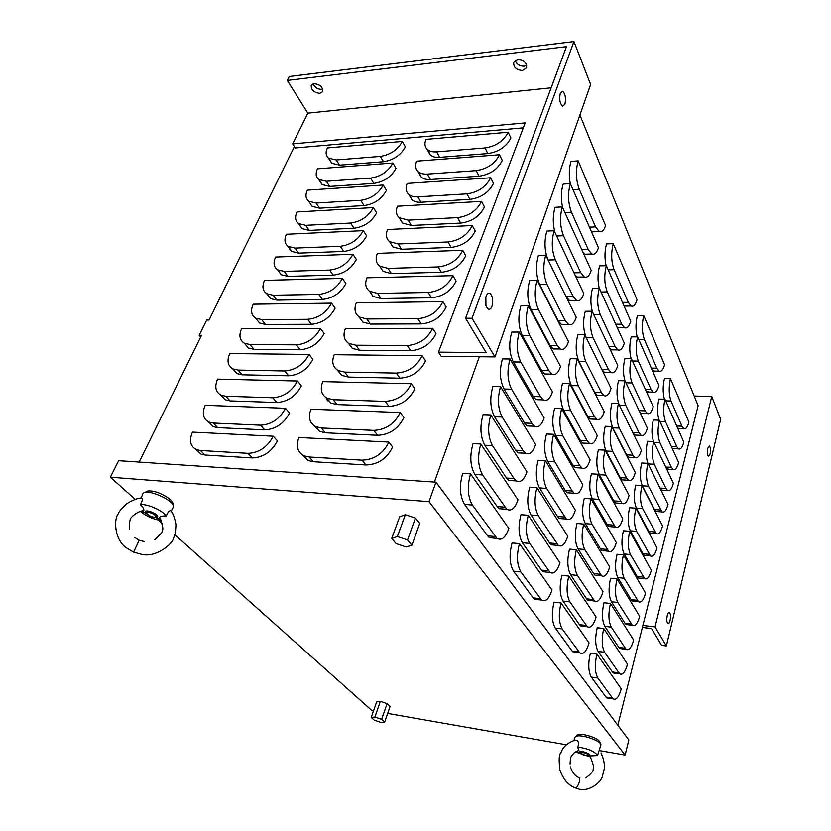 <?xml version="1.0" encoding="UTF-8"?>
<svg xmlns="http://www.w3.org/2000/svg" width="831" height="831" viewBox="0 0 831 831"><rect width="100%" height="100%" fill="white"/><g stroke="black" fill="none" stroke-linecap="round" stroke-linejoin="round"><path stroke-width="1.25" d="M560.302 93.217L562.597 91.275C565.35 93.934 566.119 98.276 564.893 104.28L562.577 106.243C559.834 103.574 559.066 99.232 560.302 93.217M485.844 297.051L485.938 305.455M486.156 296.065C487.153 293.572 488.389 292.657 489.875 293.312C492.7 296.085 493.396 300.417 491.973 306.317C490.976 308.831 489.719 309.755 488.213 309.08C485.397 306.307 484.722 301.965 486.156 296.065M667.241 615.522C667.885 613.122 668.633 612.115 669.474 612.509C670.596 613.912 670.783 616.571 670.056 620.477C669.412 622.886 668.664 623.904 667.812 623.499C666.701 622.097 666.504 619.427 667.241 615.522M707.752 448.293L709.425 445.998C710.557 447.4 710.785 450.059 710.11 453.965L708.438 456.281C707.306 454.869 707.077 452.199 707.752 448.293M522.522 70.479L526.615 67.706C526.937 62.792 523.997 60.092 517.775 59.624L513.724 62.367C513.381 67.29 516.321 70.001 522.522 70.479M515.262 60.497C516.685 64.309 519.655 66.21 524.195 66.2L526.761 65.306M319.893 93.373L322.657 91.67C322.906 87.068 320.008 84.398 313.983 83.651L311.251 85.344C310.991 89.956 313.879 92.625 319.893 93.373M313.1 83.838C314.793 87.484 317.702 89.343 321.836 89.426L322.76 89.229M583.175 752.616L580.464 752.896C580.786 753.925 582.5 754.797 585.626 755.524L588.348 755.234C588.026 754.205 586.302 753.333 583.175 752.616M148.541 512.312L146.744 512.779C147.274 514.773 149.725 516.269 154.109 517.266L155.916 516.799C155.387 514.805 152.935 513.309 148.541 512.312M172.682 504.552L172.692 504.542C175.081 500.864 159.999 491.474 150.754 490.976C147.825 490.768 146.038 491.266 145.404 492.461M599.951 743.091L600.055 742.696C599.141 739.538 593.988 736.9 584.619 734.781C579.851 734.053 577.161 734.386 576.548 735.778L576.444 736.162M200.686 337.043L199.17 335.309L206.701 320.049L209.048 320.039L294.423 146.536M328.027 400.958L326.915 399.576M290.497 250.339L289.52 248.988M579.903 114.99L698.113 405.684L617.817 725.234M405.351 514.732L399.68 516.757L391.713 538.426L396.158 543.63L406.214 546.985L411.937 545.167L419.728 523.416L415.438 518.087L405.351 514.732L397.374 536.546L391.713 538.426M174.728 534.634L372.028 710.661L373.493 710.921M387.672 713.413L566.451 744.794M599.66 750.622L625.12 755.088L429.004 501.654L110.346 477.202L135.193 499.358M158.461 520.123L162.253 523.499M380.349 701.333L376.672 701.831L371.208 717.465L374.272 720.165L380.993 722.451L384.701 722.046L390.092 706.381L387.09 703.618L380.349 701.333L374.885 717.028L371.208 717.465M434.416 482.073L479.331 356.738L494.964 356.904L472.039 318.231L465.578 318.273L486.135 352.573L438.477 352.136L441.178 356.312L479.331 356.738M561.06 602.974C558.411 614.078 558.796 622.731 562.203 628.932L579.903 653C583.414 654.797 586.468 651.431 589.065 642.914L561.06 602.974L554.111 602.174C551.441 613.236 551.826 621.868 555.285 628.059L572.112 650.995L573.172 652.086L576.101 652.48M519.448 543.609C516.415 555.378 516.892 564.82 520.892 571.946L541.625 600.086C545.645 602.184 549.094 598.829 551.992 590.031L519.448 543.609L512.062 542.934C509.019 554.661 509.507 564.072 513.537 571.177L533.118 597.863L534.489 599.265L538.249 599.702M470.543 473.867C467.043 486.374 467.656 496.761 472.382 505.04L497.031 538.395C501.664 540.846 505.601 537.543 508.842 528.485L470.543 473.867L462.69 473.369C459.169 485.834 459.792 496.19 464.56 504.438L487.61 535.85L489.449 537.709L494.341 538.156M568.799 576.07C566.202 586.956 566.576 595.557 569.9 601.873L587.309 626.719C590.685 628.423 593.614 625.192 596.087 617.028L568.799 576.07L561.901 575.364C559.294 586.208 559.668 594.778 563.023 601.083L579.436 624.632L580.62 625.888L583.466 626.242M528.298 515.293C525.337 526.812 525.805 536.182 529.679 543.422L550.07 572.455C553.924 574.418 557.217 571.209 559.969 562.816L528.298 515.293L520.985 514.711C518.004 526.189 518.482 535.538 522.398 542.757L541.448 570.108L542.996 571.718L546.611 572.092M480.806 444.014C477.389 456.229 477.981 466.544 482.562 474.948L506.785 509.299C511.2 511.564 514.94 508.406 517.993 499.826L480.806 444.014L473.026 443.629C469.588 455.804 470.18 466.077 474.813 474.459L497.198 506.588L499.265 508.717L503.939 509.081M576.371 549.769C573.826 560.437 574.179 568.986 577.42 575.405L594.549 601.01C597.801 602.61 600.605 599.504 602.974 591.693L576.371 549.769L569.526 549.146C566.971 559.772 567.324 568.29 570.596 574.699L586.593 598.829L587.922 600.252L590.664 600.564M536.94 487.652C534.053 498.922 534.499 508.229 538.27 515.584L558.318 545.448C562.016 547.286 565.153 544.212 567.76 536.213L536.94 487.652L529.69 487.163C526.781 498.392 527.228 507.679 531.04 515.012L549.582 542.986L551.306 544.814L554.776 545.126M490.799 414.939C487.475 426.874 488.036 437.106 492.482 445.634L514.015 478.521L516.28 480.931C520.497 483.019 524.039 479.996 526.916 471.852L490.799 414.939L483.081 414.659C479.736 426.552 480.308 436.742 484.795 445.25L506.536 478.043L508.832 480.443L513.288 480.734M583.767 524.049C581.285 534.499 581.617 542.996 584.775 549.509L601.634 575.831C604.771 577.348 607.461 574.356 609.705 566.877L583.767 524.049L576.974 523.499C574.481 533.918 574.823 542.383 578.012 548.886L593.604 573.567L595.058 575.166L597.707 575.436M545.385 460.665C542.56 471.696 542.986 480.941 546.653 488.399L566.378 519.063C569.91 520.777 572.912 517.827 575.384 510.203L545.385 460.665L538.187 460.26C535.341 471.26 535.777 480.474 539.485 487.911L557.528 516.477L559.408 518.513L562.743 518.773M500.542 386.612C497.302 398.278 497.831 408.426 502.153 417.058L523.063 450.579L525.545 453.248C529.555 455.18 532.92 452.282 535.631 444.564L500.542 386.612L492.887 386.425C489.625 398.049 490.176 408.166 494.538 416.767L515.656 450.205L518.16 452.864L522.398 453.082M591.007 498.88C588.577 509.133 588.899 517.568 591.973 524.174L608.572 551.192C611.585 552.615 614.161 549.738 616.311 542.581L591.007 498.88L584.266 498.403C581.825 508.624 582.147 517.038 585.263 523.634L600.47 548.834L602.039 550.589L604.594 550.828M553.633 434.301C550.87 445.104 551.275 454.287 554.838 461.839L572.227 491.028L574.242 493.271C577.628 494.871 580.495 492.035 582.843 484.764L553.633 434.301L546.486 433.99C543.713 444.762 544.128 453.913 547.733 461.444L565.298 490.56L567.334 492.793L570.523 493.022M510.037 358.992C506.868 370.397 507.388 380.463 511.574 389.199L531.902 423.322L534.562 426.241C538.384 428.017 541.573 425.243 544.139 417.92L510.037 358.992L502.454 358.909C499.265 370.273 499.784 380.307 504.022 389.012L524.548 423.031L527.249 425.939L531.269 426.106M598.091 474.241C595.713 484.307 596.024 492.69 599.016 499.389L615.356 527.062C618.254 528.391 620.726 525.628 622.772 518.773L598.091 474.241L591.412 473.847C589.013 483.881 589.324 492.232 592.358 498.912L607.191 524.621L608.874 526.532L611.336 526.729M561.683 408.551C558.983 419.136 559.367 428.245 562.847 435.891L579.778 465.609L581.929 468.05C585.169 469.536 587.901 466.814 590.135 459.875L561.683 408.551L554.599 408.312C551.888 418.866 552.283 427.955 555.794 435.579L572.902 465.225L575.083 467.656L578.127 467.832M519.292 332.068C516.207 343.224 516.695 353.206 520.767 362.036L540.524 396.709L543.36 399.867C546.995 401.518 550.029 398.859 552.449 391.9L519.292 332.068L511.771 332.068C508.665 343.182 509.164 353.144 513.278 361.942L533.232 396.512L536.109 399.659L539.921 399.773M605.03 450.142C602.693 460.01 602.994 468.331 605.913 475.114L622.004 503.42C624.777 504.677 627.145 502.017 629.109 495.442L605.03 450.142L598.393 449.81C596.045 459.647 596.346 467.957 599.307 474.719L613.777 500.885L615.574 502.963L617.932 503.129M569.557 383.382C566.919 393.749 567.282 402.806 570.668 410.535L587.153 440.752L589.439 443.38C592.534 444.772 595.152 442.154 597.26 435.527L569.557 383.382L562.525 383.226C559.876 393.562 560.25 402.588 563.667 410.296L580.339 440.44L582.645 443.058L585.564 443.203M528.329 305.808C525.306 316.715 525.784 326.625 529.731 335.537L548.938 370.73L551.94 374.127C555.399 375.633 558.276 373.088 560.572 366.481L528.329 305.808L520.86 305.891C517.827 316.767 518.315 326.645 522.304 335.527L541.719 370.605L544.741 373.992L548.367 374.064M611.824 426.532C609.538 436.223 609.819 444.492 612.665 451.358L626.626 478.022L628.506 480.266C631.176 481.44 633.451 478.874 635.31 472.569L611.824 426.532L605.238 426.272C602.932 435.932 603.223 444.18 606.1 451.025L620.227 477.638L622.128 479.871L624.393 480.006M577.244 358.784C574.668 368.943 575.021 377.928 578.314 385.74L594.373 416.424L596.783 419.25C599.743 420.538 602.236 418.024 604.251 411.698L577.244 358.784L570.274 358.701C567.677 368.829 568.04 377.793 571.364 385.584L587.61 416.186L590.041 419.001L592.825 419.104M537.138 280.182C534.188 290.86 534.645 300.687 538.488 309.683L557.165 345.353L560.312 348.978C563.595 350.37 566.327 347.919 568.497 341.645L537.138 280.182L529.742 280.348C526.771 290.985 527.238 300.791 531.123 309.745L549.997 345.312L553.176 348.927L556.604 348.958M618.472 403.419C616.228 412.934 616.498 421.151 619.272 428.079L632.9 455.18L634.874 457.569C637.439 458.67 639.621 456.198 641.397 450.163L618.472 403.419L611.938 403.232C609.684 412.706 609.954 420.912 612.769 427.82L626.553 454.858L628.537 457.237L630.719 457.351M584.764 334.727C582.24 344.688 582.583 353.622 585.782 361.506L601.436 392.627L603.95 395.629C606.796 396.823 609.165 394.403 611.086 388.368L584.764 334.727L577.857 334.716C575.312 344.657 575.665 353.549 578.895 361.412L594.726 392.45L597.271 395.452L599.92 395.525M545.728 255.169C542.861 265.619 543.287 275.383 547.027 284.441L565.194 320.569L568.477 324.412C571.603 325.69 574.19 323.342 576.247 317.369L545.728 255.169L538.395 255.418C535.507 265.827 535.943 275.56 539.724 284.586L558.089 320.6L561.403 324.433L564.644 324.422M624.985 380.785C622.783 390.123 623.042 398.288 625.753 405.289L639.06 432.785L641.106 435.319C643.578 436.358 645.666 433.979 647.37 428.183L624.985 380.785L618.503 380.65C616.29 389.957 616.55 398.111 619.292 405.092L632.755 432.525L634.822 435.049L636.92 435.143M592.119 311.21C589.646 320.974 589.979 329.834 593.095 337.791L608.354 369.328L610.972 372.517C613.683 373.628 615.958 371.301 617.776 365.526L592.119 311.21L585.263 311.261C582.78 321.005 583.113 329.845 586.27 337.77L601.696 369.224L604.345 372.402L606.869 372.444M554.132 230.758C551.317 240.99 551.732 250.671 555.357 259.802L573.047 296.345L576.444 300.406C579.425 301.58 581.877 299.316 583.829 293.644L554.132 230.758L546.85 231.07C544.025 241.27 544.45 250.92 548.117 260.02L565.994 296.449L569.432 300.5L572.486 300.458M639.901 412.373L640.981 413.308L642.986 413.371M631.363 358.608C629.212 367.769 629.451 375.892 632.1 382.956L645.085 410.836L647.214 413.516C649.593 414.482 651.587 412.186 653.218 406.629L631.363 358.608L624.922 358.535C622.98 366.294 622.97 373.711 624.902 380.785M609.736 348.511L611.263 349.83L613.662 349.851M599.317 288.201C596.897 297.778 597.209 306.577 600.252 314.596L615.127 346.527L617.838 349.882C620.425 350.911 622.596 348.677 624.33 343.161L599.317 288.201L592.513 288.326C590.384 296.106 590.342 303.917 592.378 311.76M575.125 275.217L577.265 277.097L580.163 277.035M562.327 206.919C559.575 216.933 559.969 226.541 563.501 235.734L580.713 272.672L584.224 276.941C587.05 278.011 589.387 275.84 591.236 270.439L562.327 206.919L555.108 207.303C552.688 215.416 552.677 223.892 555.056 232.722M646.321 391.463L648.938 392.024M637.616 336.877C635.507 345.883 635.736 353.944 638.322 361.07L650.995 389.303L653.208 392.139C655.482 393.042 657.404 390.83 658.962 385.491L637.616 336.877L631.228 336.867C629.358 344.294 629.306 351.534 631.082 358.608M616.945 326.926L618.025 327.736L620.31 327.726M606.36 265.681C603.992 275.082 604.282 283.818 607.253 291.899L621.754 324.194L624.548 327.726C627.031 328.681 629.098 326.521 630.75 321.254L606.36 265.681L599.608 265.868C597.614 273.056 597.479 280.504 599.213 288.201M596.918 654.111C594.57 664.613 594.871 672.591 597.821 678.054L613.112 698.871C616.197 700.419 618.918 697.074 621.256 688.837L596.918 654.111L590.342 653.218C587.974 663.689 588.296 671.645 591.277 677.099L605.903 697.043L609.061 698.258M583.279 252.956L584.92 254.213L587.652 254.13M570.336 183.63C567.646 193.446 568.02 202.972 571.458 212.227L588.213 249.529L591.828 253.995C594.508 254.972 596.731 252.894 598.476 247.742L570.336 183.63L563.179 184.077C560.967 191.307 560.8 199.17 562.67 207.677M652.501 370.792L654.766 371.093M643.745 315.583C641.677 324.422 641.896 332.442 644.409 339.619L656.802 368.195L659.076 371.166C661.258 372.008 663.096 369.878 664.592 364.757L643.745 315.583L637.398 315.624C635.601 322.74 635.518 329.834 637.159 336.877M623.873 305.569L626.823 306.068M613.247 243.649C610.93 252.873 611.211 261.557 614.099 269.68L628.246 302.328L631.124 306.016C633.492 306.899 635.466 304.821 637.045 299.783L613.247 243.649L606.547 243.899C604.625 250.785 604.469 258.057 606.069 265.691M591.111 230.945L592.399 231.839L594.975 231.724M578.158 160.871C575.53 170.49 575.893 179.953 579.238 189.25L595.547 226.894L599.244 231.548C601.8 232.441 603.908 230.447 605.57 225.544L578.158 160.871L571.053 161.391C569.006 168.007 568.747 175.424 570.295 183.63M603.742 628.516C601.447 638.831 601.737 646.767 604.615 652.325L619.666 673.858C622.648 675.323 625.265 672.102 627.509 664.187L603.742 628.516L597.219 627.706C594.913 637.99 595.214 645.905 598.123 651.452L612.405 671.957L613.34 672.954L615.594 673.276M610.442 603.462C608.188 613.579 608.469 621.463 611.273 627.135L626.096 649.333C628.974 650.725 631.487 647.619 633.638 640.015L610.442 603.462L603.971 602.724C601.696 612.811 601.987 620.684 604.823 626.335L618.763 647.37L619.812 648.502L622.004 648.793M616.997 578.916C614.784 588.847 615.054 596.689 617.797 602.444L632.391 625.296C635.175 626.616 637.595 623.624 639.652 616.322L616.997 578.916L610.567 578.251C608.344 588.161 608.624 595.983 611.398 601.727L625.005 623.271L626.148 624.538L628.278 624.798M623.416 554.869C621.256 564.613 621.505 572.414 624.185 578.262L638.551 601.727C641.241 602.984 643.568 600.107 645.542 593.085L623.416 554.869L617.038 554.277C614.857 564 615.127 571.78 617.828 577.607L631.124 599.639L632.37 601.042L634.427 601.27M629.711 531.3C627.592 540.877 627.831 548.626 630.449 554.557L644.607 578.625C647.193 579.809 649.437 577.036 651.317 570.284L629.711 531.3L623.385 530.77C621.245 540.327 621.495 548.055 624.143 553.976L637.128 576.465L638.457 578.002L640.452 578.199M635.881 508.198C633.804 517.599 634.032 525.306 636.588 531.31L650.528 555.96C653.031 557.082 655.192 554.402 656.989 547.909L635.881 508.198L629.597 507.731C627.509 517.121 627.748 524.808 630.324 530.801L643.007 553.737L644.43 555.399L646.362 555.575M641.937 485.543C639.891 494.788 640.109 502.454 642.602 508.53L656.345 533.731C658.754 534.79 660.832 532.204 662.556 525.961L641.937 485.543L635.694 485.148C633.638 494.372 633.866 502.007 636.39 508.084L648.782 531.435L650.289 533.232L652.148 533.388M647.868 463.334C645.864 472.424 646.071 480.038 648.502 486.187L662.037 511.917C664.364 512.924 666.358 510.421 668.02 504.417L647.868 463.334L641.677 463.002C639.652 472.06 639.87 479.664 642.332 485.792L654.444 509.548L656.033 511.47L657.83 511.605M653.685 441.552C651.712 450.485 651.92 458.058 654.288 464.269L665.995 488.462L667.625 490.508C669.879 491.464 671.791 489.044 673.39 483.268L653.685 441.552L647.536 441.282C645.552 450.184 645.77 457.736 648.17 463.937L660.011 488.077L661.663 490.124L663.398 490.238M666.41 468.507L668.862 469.266M659.388 420.185C657.456 428.962 657.653 436.493 659.97 442.778L671.406 467.323L673.11 469.505C675.281 470.398 677.12 468.061 678.647 462.514L659.388 420.185L653.291 419.967C651.452 427.986 651.514 435.174 653.488 441.541M672.175 448.293L674.221 448.678M664.987 399.223C663.096 407.855 663.273 415.344 665.538 421.681L676.725 446.579L678.491 448.875C680.579 449.716 682.355 447.462 683.82 442.123L664.987 399.223L658.931 399.057C657.165 406.723 657.186 413.755 659.004 420.174M677.743 428.287L679.478 428.453M670.482 378.656C668.623 387.142 668.799 394.58 671.012 400.978L681.939 426.199L683.768 428.63C685.783 429.419 687.497 427.238 688.899 422.096L670.482 378.656L664.468 378.541C662.764 385.875 662.754 392.772 664.426 399.212M418.72 172.1L421.068 176.93C423.259 178.894 426.386 179.766 430.437 179.527L478.988 176.203C490.041 174.562 497.8 169.295 502.267 160.404L499.514 154.743L416.674 161.152C414.939 165.452 415.386 168.901 418.003 171.508C420.206 173.471 423.332 174.333 427.404 174.084L476.121 170.625C487.215 168.963 495.006 163.665 499.514 154.743M399.669 218.034L402.453 223.02L411.355 225.481L460.634 223.103C471.873 221.628 479.809 216.247 484.463 206.94L481.554 201.382L397.478 206.202C395.546 211.043 396.127 214.876 399.233 217.691L408.156 220.132L457.611 217.618C468.881 216.122 476.869 210.71 481.554 201.382M379.788 266.325L383.049 271.342L391.37 273.607L441.396 272.277C452.812 270.999 460.945 265.484 465.796 255.751L462.711 250.297L377.378 253.372C375.217 258.846 375.976 263.095 379.653 266.128L388.004 268.371L438.197 266.917C449.654 265.598 457.829 260.061 462.711 250.297M358.94 316.767L362.815 322.075L370.418 324.08L421.192 323.913C432.806 322.833 441.136 317.182 446.185 306.982L442.933 301.663L356.312 302.816C353.892 309.028 354.868 313.754 359.241 316.975L366.855 318.969L417.806 318.678C429.471 317.567 437.844 311.895 442.933 301.663M337.157 369.93L341.707 375.373L348.418 377.077L399.96 378.178C411.771 377.326 420.309 371.54 425.586 360.841L422.138 355.668L334.207 354.702C331.496 361.776 332.732 367.011 337.926 370.418L344.657 372.111L396.377 373.098C408.229 372.215 416.819 366.398 422.138 355.668M314.336 425.888L319.655 431.424L325.295 432.785L377.606 435.288C389.625 434.686 398.392 428.765 403.897 417.515L400.241 412.519L310.981 409.216C307.948 417.287 309.506 423.093 315.655 426.635L321.306 427.975L373.815 430.385C385.875 429.752 394.683 423.8 400.241 412.519M309.703 202.754L312.134 206.348L319.54 208.176L364.02 205.579C374.199 204.125 381.668 199.045 386.436 190.351L383.236 185.033L307.335 190.154C305.185 194.984 305.642 198.671 308.685 201.237L316.112 203.055L360.727 200.333C370.938 198.848 378.437 193.748 383.236 185.033M288.887 247.451L291.754 251.429L298.672 253.123L343.712 251.429C354.037 250.141 361.682 244.948 366.627 235.869L363.261 230.654L286.394 234.259C284.025 239.64 284.607 243.691 288.139 246.423L295.067 248.095L340.243 246.288C350.609 244.968 358.275 239.754 363.261 230.654M267.125 294.226L270.522 298.609L276.837 300.126L322.459 299.43C332.93 298.319 340.752 293.011 345.893 283.527L342.351 278.416L264.507 280.359C261.879 286.373 262.617 290.829 266.72 293.696L273.046 295.213L318.803 294.403C329.315 293.25 337.168 287.931 342.351 278.416M300.178 349.737C310.815 348.812 318.803 343.39 324.173 333.47L320.434 328.484L241.603 328.598C238.694 335.34 239.619 340.222 244.366 343.234L248.376 348.023L253.985 349.332L300.178 349.737L296.324 344.834C306.992 343.878 315.032 338.425 320.434 328.484M220.693 395.005L225.243 399.825L230.031 400.895L276.806 402.505C287.599 401.799 295.784 396.252 301.383 385.864L297.436 381.014L217.618 379.123C214.398 386.706 215.53 392.055 221.025 395.172L225.824 396.242L272.745 397.748C283.568 397.01 291.795 391.432 297.436 381.014M195.908 449.374L201.06 454.183L204.904 455.004L252.26 457.933C263.209 457.466 271.602 451.784 277.44 440.887L273.274 436.213L192.46 432.11C188.897 440.648 190.278 446.507 196.625 449.685L200.468 450.506L247.96 453.342C258.95 452.843 267.385 447.14 273.274 436.213M302.515 454.993L308.249 460.551L313.277 461.714L365.993 464.976C378.105 464.519 386.986 458.515 392.627 446.995L388.856 442.082L298.921 437.511C295.711 446.154 297.446 452.261 304.136 455.845L309.184 457.008L362.077 460.166C374.241 459.678 383.174 453.653 388.856 442.082M438.477 352.136L525.161 122.915L292.678 143.888L295.348 147.949L523.291 127.86M199.17 335.309L201.528 335.319L139.161 462.067M427.934 149.923L430.084 154.68C432.276 156.727 435.465 157.61 439.651 157.329L487.849 153.558C498.808 151.844 506.484 146.64 510.868 137.925L508.177 132.233L425.95 139.369C424.309 143.431 424.693 146.713 427.103 149.216C429.295 151.263 432.484 152.135 436.69 151.844L485.055 147.939C496.055 146.194 503.763 140.958 508.177 132.233M208.436 421.857L213.287 426.667L217.618 427.622L264.684 429.876C275.549 429.284 283.849 423.665 289.562 413.038L285.511 408.27L205.184 405.299C201.798 413.339 203.055 418.938 208.965 422.096L213.307 423.041L260.508 425.202C271.415 424.579 279.746 418.938 285.511 408.27M232.659 368.808L236.939 373.618L242.153 374.812L288.627 375.799C299.347 374.978 307.439 369.494 312.913 359.345L309.08 354.432L229.751 353.559C226.697 360.716 227.715 365.827 232.825 368.891L238.05 370.075L284.68 370.969C295.421 370.117 303.554 364.612 309.08 354.432M255.875 318.45L259.563 323.02L265.546 324.443L311.448 324.287C322.002 323.259 329.907 317.899 335.163 308.208L331.527 303.149L253.185 304.198C250.422 310.576 251.253 315.229 255.668 318.18L261.651 319.582L307.699 319.312C318.283 318.263 326.23 312.882 331.527 303.149M278.125 270.574L281.252 274.749L287.879 276.359L333.21 275.154C343.608 273.95 351.336 268.704 356.385 259.428L352.926 254.255L275.57 257.049C273.077 262.741 273.731 266.99 277.544 269.784L284.181 271.384L329.647 270.065C340.087 268.829 347.846 263.562 352.926 254.255M299.409 224.848L302.048 228.629L309.225 230.405L353.985 228.245C364.238 226.863 371.789 221.742 376.64 212.85L373.368 207.584L296.979 211.967C294.725 217.057 295.234 220.932 298.516 223.57L305.704 225.326L350.599 223.051C360.893 221.648 368.476 216.486 373.368 207.584M319.571 180.026L322.013 184.544L329.637 186.435L373.846 183.402C383.943 181.875 391.339 176.858 396.003 168.34L392.886 162.99L317.463 168.818C315.427 173.388 315.822 176.92 318.647 179.403L326.292 181.272L370.626 178.125C380.764 176.567 388.191 171.518 392.886 162.99M325.877 397.55L330.8 403.035L337.002 404.572L388.929 406.359C400.843 405.632 409.496 399.784 414.877 388.815L411.335 383.725L322.74 381.616C319.873 389.178 321.265 394.694 326.915 398.163L333.127 399.69L385.241 401.363C397.197 400.604 405.892 394.725 411.335 383.725M348.179 343.016L352.375 348.386L359.553 350.256L410.711 350.703C422.418 349.726 430.853 344.024 436.015 333.574L432.671 328.318L345.395 328.442C342.829 335.07 343.93 340.045 348.698 343.359L355.897 345.208L407.232 345.54C418.98 344.543 427.466 338.799 432.671 328.318M369.473 291.172L373.046 296.397L381.024 298.547L431.414 297.778C442.933 296.594 451.16 291.016 456.115 281.055L452.947 275.663L366.97 277.803C364.684 283.631 365.547 288.108 369.556 291.234L377.554 293.364L428.131 292.47C439.692 291.255 447.961 285.656 452.947 275.663M389.895 242.174L392.855 246.89L401.487 249.258L451.129 247.399C462.462 246.018 470.491 240.564 475.239 231.049L472.247 225.544L387.547 229.512C385.501 234.664 386.166 238.694 389.542 241.613L398.205 243.971L448.023 241.966C459.387 240.564 467.458 235.09 472.247 225.544M409.299 194.797L411.854 199.7C414.046 201.58 417.1 202.432 421.005 202.234L469.92 199.378C481.066 197.82 488.908 192.501 493.469 183.402L490.633 177.792L407.19 183.422C405.351 187.983 405.86 191.618 408.717 194.329C410.919 196.209 413.973 197.04 417.889 196.843L466.97 193.852C478.157 192.262 486.042 186.913 490.633 177.792M329.44 158.752L331.694 163.219L339.526 165.161L383.444 161.723C393.479 160.123 400.791 155.158 405.372 146.817L402.329 141.426L327.383 147.928C325.44 152.26 325.783 155.636 328.411 158.035L336.254 159.957L380.307 156.394C390.373 154.774 397.717 149.777 402.329 141.426M110.346 477.202L118.636 460.686L435.963 482.177L628.828 739.964L625.12 755.088M435.963 482.177L429.004 501.654M655.057 626.896L711.762 396.501L720.654 419.385L666.358 645.967L655.057 626.896L642.893 625.421M694.197 396.044L711.762 396.501M642.394 627.426L651.514 628.537L661.59 645.355L666.358 645.967M292.678 143.888L307.844 113.172L287.287 80.43L289.302 76.504L573.951 41.55L590.623 84.482L494.964 356.904M307.844 113.172L551.171 87.816M287.287 80.43L566.462 46.65L465.578 318.273M472.039 318.231L573.951 41.55M248.376 348.023L244.366 343.234L249.996 344.533L296.324 344.834M411.937 545.167L407.554 539.932L415.438 518.087M407.554 539.932L397.374 536.546M384.701 722.046L381.658 719.334L387.09 703.618M381.658 719.334L374.885 717.028M155.916 516.799L156.135 516.352C157.225 514.534 147.627 510.317 146.962 512.332L146.952 512.353M134.715 537.46L139.192 540.243L133.583 552.127L126.25 547.733C114.044 539.35 113.889 518.575 118.199 513.859C118.916 511.481 122.001 507.928 127.465 503.212C133.23 499.898 137.79 498.164 141.166 498.008L141.893 498.049C142.714 499.254 142.184 501.477 140.335 504.718C143.015 507.222 144.168 509.174 143.794 510.556L142.361 510.992M160.248 518.783L159.604 517.443C160.373 516.238 162.596 515.771 166.283 516.051C167.592 512.592 169.015 510.774 170.532 510.587L171.113 511.138C173.191 513.693 174.79 518.118 175.912 524.392C175.788 531.238 175.019 535.756 173.596 537.937C172.817 544.066 156.207 557.476 142.298 554.495L133.614 552.137M145.415 511.678L146.017 513.298C148.842 515.864 152.166 517.318 155.999 517.671L157.661 517.017C159.136 514.586 146.214 508.946 145.415 511.678M140.377 511.418C146.485 516.352 153.434 519.385 161.214 520.538M173.066 507.596L173.149 507.45C177.117 501.311 144.989 487.08 142.787 494.04L142.745 494.133M173.149 507.45L171.144 511.19M166.283 516.051C162.99 510.598 146.651 503.441 140.335 504.718M588.348 755.234L588.452 754.828C587.05 753.063 584.567 752.169 580.983 752.159L580.464 752.896M575.229 740.089L577.296 740.618C578.864 742.114 578.978 744.254 577.649 747.048L578.895 750.57L577.69 750.84M570.492 766.826C571.188 770.701 575.405 776.59 578.542 777.349C581.378 776.912 578.376 787.466 575.53 787.892L574.626 787.58M590.166 756.522L590.644 755.93L597.531 755.535L600.834 745.127C602.6 741.387 581.586 733.887 576.049 736.276L574.688 737.492M586.135 755.597L589.2 755.67C592.524 754.818 582.635 750.601 579.809 751.66L579.695 752.969L582.178 754.423M575.343 751.93L590.519 757.031M597.531 755.535C594.923 751.463 588.296 748.627 577.649 747.048M362.077 460.166L365.993 464.976M309.184 457.008L313.277 461.714M485.055 147.939L487.849 153.558M436.69 151.844L439.651 157.329M247.96 453.342L252.26 457.933M200.468 450.506L204.904 455.004M260.508 425.202L264.684 429.876M213.307 423.041L217.618 427.622M272.745 397.748L276.806 402.505M225.824 396.242L230.031 400.895M284.68 370.969L288.627 375.799M238.05 370.075L242.153 374.812M249.996 344.533L253.985 349.332M307.699 319.312L311.448 324.287M261.651 319.582L265.546 324.443M318.803 294.403L322.459 299.43M273.046 295.213L276.837 300.126M329.647 270.065L333.21 275.154M284.181 271.384L287.879 276.359M340.243 246.288L343.712 251.429M295.067 248.095L298.672 253.123M350.599 223.051L353.985 228.245M305.704 225.326L309.225 230.405M360.727 200.333L364.02 205.579M316.112 203.055L319.54 208.176M370.626 178.125L373.846 183.402M326.292 181.272L329.637 186.435M373.815 430.385L377.606 435.288M321.306 427.975L325.295 432.785M385.241 401.363L388.929 406.359M333.127 399.69L337.002 404.572M396.377 373.098L399.96 378.178M344.657 372.111L348.418 377.077M407.232 345.54L410.711 350.703M355.897 345.208L359.553 350.256M417.806 318.678L421.192 323.913M366.855 318.969L370.418 324.08M428.131 292.47L431.414 297.778M377.554 293.364L381.024 298.547M438.197 266.917L441.396 272.277M388.004 268.371L391.37 273.607M448.023 241.966L451.129 247.399M398.205 243.971L401.487 249.258M457.611 217.618L460.634 223.103M408.156 220.132L411.355 225.481M466.97 193.852L469.92 199.378M417.889 196.843L421.005 202.234M476.121 170.625L478.988 176.203M427.404 174.084L430.437 179.527M380.307 156.394L383.444 161.723M336.254 159.957L339.526 165.161M578.864 651.909L572.112 650.995M562.203 628.932L555.285 628.059M540.275 598.684L533.118 597.863M520.892 571.946L513.537 571.177M495.214 536.535L487.61 535.85M472.382 505.04L464.56 504.438M586.135 625.463L579.436 624.632M569.9 601.873L563.023 601.083M548.543 570.824L541.448 570.108M529.679 543.422L522.398 542.757M504.729 507.17L497.198 506.588M482.562 474.948L474.813 474.459M593.241 599.577L586.593 598.829M577.42 575.405L570.596 574.699M556.614 543.619L549.582 542.986M538.27 515.584L531.04 515.012M514.015 478.521L506.536 478.043M492.482 445.634L484.795 445.25M600.2 574.242L593.604 573.567M584.775 549.509L578.012 548.886M564.509 517.027L557.528 516.477M546.653 488.399L539.485 487.911M523.063 450.579L515.656 450.205M502.153 417.058L494.538 416.767M607.014 549.436L600.47 548.834M591.973 524.174L585.263 523.634M572.227 491.028L565.298 490.56M554.838 461.839L547.733 461.444M531.902 423.322L524.548 423.031M511.574 389.199L504.022 389.012M613.683 525.14L607.191 524.621M599.016 499.389L592.358 498.912M579.778 465.609L572.902 465.225M562.847 435.891L555.794 435.579M540.524 396.709L533.232 396.512M520.767 362.036L513.278 361.942M620.227 501.342L613.777 500.885M605.913 475.114L599.307 474.719M587.153 440.752L580.339 440.44M570.668 410.535L563.667 410.296M548.938 370.73L541.719 370.605M529.731 335.537L522.304 335.527M626.626 478.022L620.227 477.638M612.665 451.358L606.1 451.025M594.373 416.424L587.61 416.186M578.314 385.74L571.364 385.584M557.165 345.353L549.997 345.312M538.488 309.683L531.123 309.745M632.9 455.18L626.553 454.858M619.272 428.079L612.769 427.82M601.436 392.627L594.726 392.45M585.782 361.506L578.895 361.412M565.194 320.569L558.089 320.6M547.027 284.441L539.724 284.586M639.06 432.785L632.755 432.525M625.753 405.289L619.292 405.092M608.354 369.328L601.696 369.224M593.095 337.791L586.27 337.77M573.047 296.345L565.994 296.449M555.357 259.802L548.117 260.02M645.085 410.836L639.081 410.639M632.1 382.956L625.94 382.821M615.127 346.527L608.78 346.485M600.252 314.596L593.75 314.648M580.713 272.672L574.003 272.838M563.501 235.734L556.614 236.014M650.995 389.303L645.272 389.168M638.322 361.07L632.453 360.997M621.754 324.194L615.709 324.215M607.253 291.899L601.052 292.003M612.291 698.019L605.903 697.043M597.821 678.054L591.277 677.099M588.213 249.529L581.814 249.747M571.458 212.227L564.893 212.559M656.802 368.195L651.327 368.112M644.409 339.619L638.81 339.599M628.246 302.328L622.471 302.401M614.099 269.68L608.178 269.836M595.547 226.894L589.439 227.154M579.238 189.25L572.964 189.624M618.742 672.85L612.405 671.957M604.615 652.325L598.123 651.452M625.057 648.201L618.763 647.37M611.273 627.135L604.823 626.335M631.259 624.029L625.005 623.271M617.797 602.444L611.398 601.727M637.325 600.325L631.124 599.639M624.185 578.262L617.828 577.607M643.287 577.088L637.128 576.465M630.449 554.557L624.143 553.976M649.125 554.287L643.007 553.737M636.588 531.31L630.324 530.801M654.849 531.933L648.782 531.435M642.602 508.53L636.39 508.084M660.479 509.985L654.444 509.548M648.502 486.187L642.332 485.792M665.995 488.462L660.011 488.077M654.288 464.269L648.17 463.937M671.406 467.323L665.704 467.012M659.97 442.778L654.132 442.508M676.725 446.579L671.282 446.32M665.538 421.681L659.98 421.473M681.939 426.199L676.746 426.002M671.012 400.978L665.693 400.833M562.597 91.275L561.559 91.389M489.875 293.312L488.067 293.343M669.474 612.509L668.872 612.437M304.136 455.845L308.249 460.551M427.103 149.216L430.084 154.68M196.625 449.685L201.06 454.183M208.965 422.096L213.287 426.667M221.025 395.172L225.243 399.825M232.825 368.891L236.939 373.618M255.668 318.18L259.563 323.02M266.72 293.696L270.522 298.609M277.544 269.784L281.252 274.749M288.139 246.423L291.754 251.429M298.516 223.57L302.048 228.629M308.685 201.237L312.134 206.348M318.647 179.403L322.013 184.544M315.655 426.635L319.655 431.424M326.915 398.163L330.8 403.035M337.926 370.418L341.707 375.373M348.698 343.359L352.375 348.386M359.241 316.975L362.815 322.075M369.556 291.234L373.046 296.397M379.653 266.128L383.049 271.342M389.542 241.613L392.855 246.89M399.233 217.691L402.453 223.02M408.717 194.329L411.854 199.7M418.003 171.508L421.068 176.93M328.411 158.035L331.694 163.219M579.903 653L573.172 652.086M541.625 600.086L534.489 599.265M497.031 538.395L489.449 537.709M587.309 626.719L580.62 625.888M550.07 572.455L542.996 571.718M506.785 509.299L499.265 508.717M594.549 601.01L587.922 600.252M558.318 545.448L551.306 544.814M516.28 480.931L508.832 480.443M601.634 575.831L595.058 575.166M566.378 519.063L559.408 518.513M525.545 453.248L518.16 452.864M608.572 551.192L602.039 550.589M574.242 493.271L567.334 492.793M534.562 426.241L527.249 425.939M615.356 527.062L608.874 526.532M581.929 468.05L575.083 467.656M543.36 399.867L536.109 399.659M622.004 503.42L615.574 502.963M589.439 443.38L582.645 443.058M551.94 374.127L544.741 373.992M628.506 480.266L622.128 479.871M596.783 419.25L590.041 419.001M560.312 348.978L553.176 348.927M634.874 457.569L628.537 457.237M603.95 395.629L597.271 395.452M568.477 324.412L561.403 324.433M641.106 435.319L634.822 435.049M610.972 372.517L604.345 372.402M576.444 300.406L569.432 300.5M647.214 413.516L640.981 413.308M617.838 349.882L611.263 349.83M584.224 276.941L577.265 277.097M653.208 392.139L647.017 391.983M624.548 327.726L618.025 327.736M613.112 698.871L606.734 697.895M591.828 253.995L584.92 254.213M659.076 371.166L652.927 371.062M631.124 306.016L624.642 306.088M599.244 231.548L592.399 231.839M619.666 673.858L613.34 672.954M626.096 649.333L619.812 648.502M632.391 625.296L626.148 624.538M638.551 601.727L632.37 601.042M644.607 578.625L638.457 578.002M650.528 555.96L644.43 555.399M656.345 533.731L650.289 533.232M662.037 511.917L656.033 511.47M667.625 490.508L661.663 490.124M673.11 469.505L667.189 469.172M678.491 448.875L672.611 448.595M683.768 428.63L677.93 428.401M154.701 539.672C160.269 534.842 162.762 531.933 162.17 530.936C163.624 529.357 162.741 524.963 159.531 517.744M155.999 517.671L160.799 519.707M146.017 513.298L141.343 511.179M141.125 498.008L142.787 494.04M144.636 541.646L139.213 540.254M143.607 510.826C139.213 510.566 132.368 515.698 131.464 517.526C130.031 518.118 129.376 521.961 129.48 529.077M575.343 787.923C568.331 785.295 563.179 779.291 559.865 769.911C558.702 759.773 559.014 754.153 560.8 753.042C562.919 746.934 567.594 742.685 574.823 740.296M575.416 787.913L577.846 788.733C588.691 792.774 601.436 781.774 602.246 776.694L604.127 769.464C604.885 764.707 603.846 759.181 600.99 752.876M585.71 777.982C591.319 773.744 593.791 770.711 593.116 768.893C594.186 767.688 593.147 763.471 590.01 756.241M588.982 755.722L590.405 756.013M579.695 752.969L576.028 751.525M574.044 740.514L574.699 737.44M579.872 777.878L579.217 777.639M578.895 750.57C575.634 751.328 573.203 753.198 571.614 756.189C570.793 756.303 570.274 758.932 570.066 764.053"/></g></svg>
